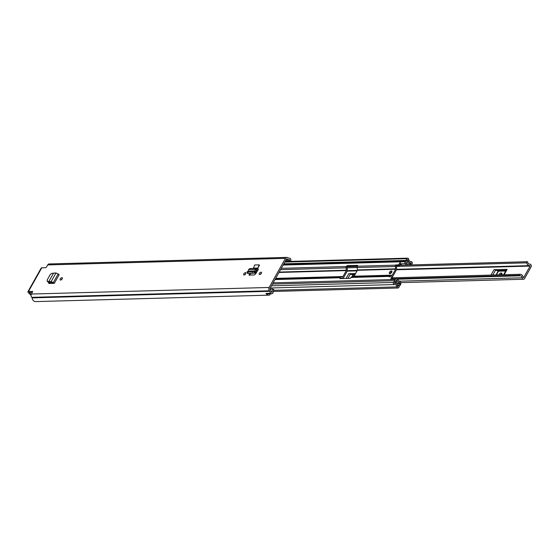<?xml version="1.0" encoding="UTF-8"?>
<svg xmlns="http://www.w3.org/2000/svg" width="559" height="559" viewBox="0 0 559 559"><rect width="100%" height="100%" fill="white"/><g stroke="black" fill="none" stroke-linecap="round" stroke-linejoin="round"><path stroke-width="0.84" d="M61.169 279.884A1.502 0.755 133.8 0 1 61.217 279.8A1.502 0.755 133.8 0 1 62.252 278.759M62.203 278.85A1.502 0.755 133.8 0 1 60.204 279.961A1.502 0.755 133.8 0 1 60.281 278.906A1.502 0.755 133.8 0 1 62.28 277.795A1.502 0.755 133.8 0 1 62.203 278.85M259.159 264.847L254.736 264.973L253.451 268.145L257.881 268.02L259.488 265.162L259.159 264.847L257.881 268.02M32.576 291.651L28.537 291.386A2.362 0.929 -150.7 0 0 27.95 291.644A2.362 0.929 -150.7 0 0 28.502 292.839L31.031 295.271M32.191 291.288A1.153 0.58 133.8 0 1 32.471 291.379A1.153 0.58 133.8 0 1 32.408 292.189L31.374 294.041A2.362 1.817 88.4 0 0 31.779 297.346L31.94 297.5A0.58 0.44 -91.6 0 1 32.115 297.877A4.381 3.368 88.4 0 0 35.559 301.608L268.809 295.159A4.381 3.368 88.4 0 0 269.557 295.033A0.866 0.664 88.4 0 0 270.004 293.894L269.99 293.838M266.154 293.391A2.075 1.593 88.4 0 0 267.258 293.915L271.681 293.789A2.075 1.593 88.4 0 1 270.542 293.216L270.514 293.265A4.381 3.368 -91.6 0 1 269.864 291.302A0.58 0.44 88.4 0 0 269.69 290.925L269.529 290.778A2.362 1.817 -91.6 0 1 269.124 287.466L285.467 258.342A2.362 1.817 -91.6 0 1 286.872 257.392A2.362 1.817 -91.6 0 1 288.004 257.86L288.164 258.006A0.58 0.44 88.4 0 0 288.493 258.118A4.381 3.368 -91.6 0 1 288.891 258.076A4.381 3.368 -91.6 0 1 290.114 258.335L290.086 258.384A2.075 1.593 88.4 0 1 290.631 261.388M27.95 291.644L41.184 268.061A2.362 0.929 29.3 0 1 41.771 267.81L45.426 267.705A1.153 0.58 133.8 0 0 46.683 266.762L47.718 264.91L285.467 258.342M248.979 275.014L254.142 275.014L255.659 273.903L258.482 269.117L257.629 270.493L256.343 270.528M249.335 275.147L249.384 273.421M259.397 273.4A1.502 0.755 133.8 0 1 261.395 272.289A1.502 0.755 133.8 0 1 261.319 273.344A1.502 0.755 133.8 0 1 259.32 274.455A1.502 0.755 133.8 0 1 259.397 273.4M243.829 273.833A1.502 0.755 133.8 0 1 245.827 272.722A1.502 0.755 133.8 0 1 245.75 273.777A1.502 0.755 133.8 0 1 243.752 274.888A1.502 0.755 133.8 0 1 243.829 273.833M48.766 282.337L49.038 283.469L54.321 283.322L59.17 274.679L55.977 272.96L52.148 273.288L50.415 274.245L47.152 280.052L47.613 281.373L48.787 281.659L49.555 282.561L48.256 282.246L47.145 281.086L48.256 282.246M48.675 283.343L49.038 283.469M244.716 274.811A1.502 0.755 133.8 0 1 244.765 274.728A1.502 0.755 133.8 0 1 245.799 273.686M260.284 274.385A1.502 0.755 133.8 0 1 260.333 274.294A1.502 0.755 133.8 0 1 261.367 273.26M49.996 282.561L49.611 283.238L48.801 282.379M250.732 273.379L249.81 275.014L249.223 274.357M31.185 294.467L29.257 292.378L32.401 292.203M271.681 293.789A2.075 1.593 88.4 0 0 272.918 292.958A2.075 1.593 88.4 0 0 273.162 292.301L273.777 289.443L272.673 289.024L272.051 291.882A0.58 0.44 -91.6 0 1 271.234 291.98A2.886 2.215 -91.6 0 1 271.003 291.085A2.075 1.593 88.4 0 0 270.36 289.723L270.207 289.576A0.866 0.664 -91.6 0 1 270.053 288.367L286.404 259.236A0.866 0.664 -91.6 0 1 287.326 259.062L287.487 259.208A2.075 1.593 88.4 0 0 288.479 259.621A2.075 1.593 88.4 0 0 288.668 259.6A2.886 2.215 -91.6 0 1 288.933 259.572A2.886 2.215 -91.6 0 1 289.394 259.621A0.58 0.44 -91.6 0 1 289.569 260.676L288.661 261.444M270.514 293.265L266.014 293.391A4.381 3.368 88.4 0 0 268.809 295.159M286.872 257.392L49.122 263.96A2.362 1.817 88.4 0 0 47.718 264.91M269.955 289.094L272.673 289.024M257.685 270.535A1.789 1.377 -91.6 0 1 257.629 270.493L256.532 270.039L257.419 268.62L258.188 269.193M249.545 275.37L249.244 274.315L249.712 273.407M256.693 268.376L249.81 268.572L248.622 269.578L255.491 269.389L256.532 270.039L255.868 271.723L254.869 270.954L255.491 269.389L256.693 268.376L257.419 268.62M254.869 270.954L255.4 272.282L255.868 271.723M247.965 272.897L247.826 273.463L252.647 273.33L255.4 272.282M254.128 271.339L254.834 270.954L248.154 271.143L247.357 272.079L252.172 271.947L254.128 271.339L254.597 272.715M252.172 271.947L252.64 273.33M247.504 271.52L247.826 273.463M248.622 269.578L248.154 271.143M48.989 281.883L49.695 282.575L52.155 282.463L53.35 283.35L54.321 283.322M53.391 273.449L48.787 281.659L51.148 281.568L52.155 282.463M55.977 272.96L51.148 281.568L54.195 283.224M523.28 277.641L523.231 277.509A3.948 3.033 -91.6 0 0 520.24 274.28A0.866 0.664 88.4 0 0 519.591 275.301L519.891 275.818A2.453 1.88 -91.6 0 1 520.191 275.776A2.453 1.88 -91.6 0 1 522.106 277.781A1.789 1.377 88.4 0 0 523.497 279.248A1.789 1.377 88.4 0 0 524.566 278.529L531.05 266.971A1.789 1.377 88.4 0 0 531.148 265.085A1.789 1.377 88.4 0 0 529.89 264.114A1.789 1.377 88.4 0 0 529.771 264.127A2.453 1.88 -91.6 0 1 529.604 264.141A2.453 1.88 -91.6 0 1 527.668 261.961L527.2 261.738A0.866 0.664 88.4 0 0 526.648 262.849L396.345 266.454M506.091 270.276L496.748 270.535L495.602 270.06A2.886 1.132 -150.7 0 0 493.995 269.69L507.174 269.326A2.886 1.132 -150.7 0 0 506.454 269.634A2.886 1.132 -150.7 0 0 506.405 269.759M355.063 274.448L351.492 274.553L350.353 274.078A2.886 1.132 -150.7 0 0 348.746 273.707L355.587 273.512M523.629 277.634L530.114 266.077L529.911 265.616A3.948 3.033 -91.6 0 1 529.646 265.637A3.948 3.033 -91.6 0 1 526.648 262.849M505.692 270.996L498.481 271.192L496.748 270.535M500.34 274.832A1.439 0.727 133.8 0 1 501.702 273.959L501.884 273.959M498.991 274.867A1.439 0.727 133.8 0 1 499.62 273.686A1.439 0.727 133.8 0 1 500.766 273.065L501.5 273.044A1.439 0.727 133.8 0 1 501.849 273.162A1.439 0.727 133.8 0 1 501.283 274.804M354.658 275.168L351.492 274.553M389.497 272.317A1.733 0.873 -46.2 0 0 389.406 273.54A1.733 0.873 -46.2 0 0 391.712 272.261A1.733 0.873 -46.2 0 0 391.796 271.038A1.733 0.873 -46.2 0 0 389.497 272.317M391.929 271.695A1.733 0.873 -46.2 0 0 390.287 273.078A1.733 0.873 -46.2 0 0 390.063 273.637M357.453 266.161L348.173 266.419A0.866 0.44 -46.2 0 0 347.23 267.125L347.139 267.286A0.517 0.398 88.4 0 0 347.069 267.67L347.363 270.032A1.789 1.377 -91.6 0 1 347.118 271.36L343.799 277.278A1.789 1.377 -91.6 0 1 342.905 277.977L341.095 278.319A0.517 0.398 88.4 0 0 340.829 278.522L340.801 278.585M400.53 263.729L399.566 265.448L396.394 265.923A0.517 0.398 88.4 0 0 396.324 266.308L396.617 268.669A1.789 1.377 -91.6 0 1 396.373 269.997L393.054 275.915A1.789 1.377 -91.6 0 1 392.159 276.614L391.573 276.726M281.303 268.327L346.349 266.524A1.789 1.377 88.4 0 0 346.105 267.852L346.398 270.214A0.517 0.398 -91.6 0 1 346.328 270.598L343.009 276.516A0.517 0.398 -91.6 0 1 342.751 276.719L340.934 277.068A1.789 1.377 88.4 0 0 340.04 277.767L340.648 278.592M339.956 277.928A0.866 0.44 133.8 0 0 339.907 278.536A0.866 0.44 133.8 0 0 340.117 278.606L350.081 278.326A0.866 0.44 133.8 0 0 351.024 277.62L351.108 277.46A1.789 1.377 -91.6 0 1 352.002 276.761L353.819 276.412A0.517 0.398 88.4 0 0 354.078 276.209L357.397 270.29A0.517 0.398 88.4 0 0 357.467 269.906L357.173 267.544A1.789 1.377 -91.6 0 1 357.418 266.217L395.604 265.162L398.777 264.693L400.426 261.878L405.191 261.675A1.502 1.153 -91.6 0 1 406.086 261.074A1.502 1.153 -91.6 0 1 406.798 261.367L407.008 261.549A3.661 2.816 -91.6 0 1 407.385 261.507A3.661 2.816 -91.6 0 1 410.264 264.673L411.284 262.87A4.095 3.144 -91.6 0 1 410.942 262.905A4.095 3.144 -91.6 0 1 407.735 259.474L406.673 261.2L405.883 260.445L283.832 263.82M395.604 265.162A1.789 1.377 88.4 0 0 395.36 266.489L395.653 268.851A0.517 0.398 -91.6 0 1 395.583 269.235L392.264 275.154A0.517 0.398 -91.6 0 1 392.006 275.356L390.189 275.706A1.789 1.377 88.4 0 0 389.295 276.405L389.26 276.789L392.027 276.712L390.524 279.528A1.439 1.104 -91.6 0 1 391.377 278.948L396.1 278.815A1.439 1.104 88.4 0 0 395.248 279.395L390.524 279.528M392.027 276.712L392.816 277.474L391.999 278.934M394.354 283.301L395.304 281.457L394.514 280.695L393.529 282.449A1.328 1.02 88.4 0 0 394.5 284.559A2.823 2.173 -91.6 0 1 394.731 284.538A2.823 2.173 -91.6 0 1 396.946 286.9A1.328 1.02 88.4 0 0 398.777 287.48L399.748 285.747A1.328 1.02 88.4 0 0 398.756 283.644A2.39 1.838 -91.6 0 1 398.511 283.672A2.39 1.838 -91.6 0 1 396.624 281.603A1.328 1.02 88.4 0 0 396.212 280.716L396.212 280.108L399.818 282.98L397.225 283.05M394.361 283.301A4.095 3.144 -91.6 0 1 394.696 283.266A4.095 3.144 -91.6 0 1 397.91 286.697L398.923 284.894A3.661 2.816 -91.6 0 1 398.546 284.936A3.661 2.816 -91.6 0 1 395.66 281.771L395.465 281.561A1.502 1.153 -91.6 0 1 395.206 279.465L395.248 279.395M407.951 265.008L405.96 262.737L406.407 262.555A1.328 1.02 88.4 0 0 407.176 262.8A2.39 1.838 -91.6 0 1 407.42 262.772A2.39 1.838 -91.6 0 1 409.3 264.84A1.328 1.02 88.4 0 0 409.321 264.966M346.349 266.524L346.44 266.37A0.866 0.44 133.8 0 1 347.384 265.658L357.341 265.385A0.866 0.44 133.8 0 1 357.55 265.455A0.866 0.44 133.8 0 1 357.508 266.063L357.418 266.217M411.445 264.91L412.109 263.722A1.328 1.02 88.4 0 0 411.138 261.612A2.823 2.173 -91.6 0 1 410.907 261.633A2.823 2.173 -91.6 0 1 408.692 259.271A1.328 1.02 88.4 0 0 406.861 258.691L405.883 260.445M399.944 285.041L400.558 284.957L400.887 283.001A1.558 1.195 88.4 0 0 400.314 281.904L396.708 279.032A1.439 1.104 88.4 0 0 396.1 278.815M391.607 278.941L391.118 278.466M399.832 262.933L400.37 263.45A1.439 1.104 -91.6 0 0 400.6 263.813L401.795 265.176M406.519 265.05L405.324 263.68A1.439 1.104 88.4 0 1 405.149 261.745M400.37 263.45A1.439 1.104 -91.6 0 1 400.426 261.878M400.447 263.596L399.762 262.94M272.464 284.07L394.514 280.695M399.566 265.448L398.777 264.693M400.153 285.034L399.818 282.98M41.771 267.81L28.537 291.386M31.374 294.041L269.124 287.466M258.104 269.131L258.482 269.117M289.394 259.621L286.131 259.711M271.206 291.903L272.051 291.882M286.397 259.243L287.487 259.208M286.515 259.083L287.326 259.062M32.115 297.877L269.864 291.302M31.94 297.5L269.69 290.925M31.779 297.346L269.529 290.778M29.459 292.818L29.76 292.273M285.53 260.787L289.569 260.676M58.199 273.854L53.35 282.491L52.504 282.616M504.141 274.721L507.174 269.326M493.995 269.69L490.97 275.091M347.23 271.129L357.082 270.856M396.485 269.766L530.114 266.077M348.746 273.707L346.084 278.438M399.406 281.177L522.106 277.781M396.939 279.214L519.821 275.818M520.219 274.28L392.628 277.809L520.198 274.28M395.36 266.489L347.09 267.817M527.423 261.703L399.685 265.239L527.444 261.703M357.327 266.405L347.607 266.678L357.327 266.405M347.579 266.706L357.313 266.433M399.671 265.266L527.2 261.738M519.591 275.301L392.062 278.822M396.645 278.983L519.632 275.587M492.807 275.035L495.602 270.06M498.16 271.122L496.008 274.951M501.702 273.959L500.766 273.065M501.982 273.505L501.5 273.044M496.378 274.937L498.481 271.192M347.929 278.389L350.353 274.078M352.904 275.133L351.988 276.761L390.189 275.706M352.394 276.684L353.225 275.21M278.983 272.464L346.328 270.598M275.657 278.382L343.009 276.516M354.078 276.209L392.264 275.154M357.397 270.29L395.583 269.235M351.108 277.46L389.295 276.405M273.155 282.84L395.206 279.465M274.993 279.563L340.04 277.767M283.14 265.05L405.191 261.675M275.377 278.878L340.934 277.068M275.545 278.578L342.751 276.719M353.819 276.412L392.006 275.356M280.548 269.662L346.105 267.852M279.2 272.072L346.398 270.214M357.467 269.906L395.653 268.851M253.486 273.162L256.141 273.092M254.527 272.757L256.378 272.701M394.395 284.566L270.263 287.997L394.284 284.566M273.596 290.31L396.946 286.9M410.676 261.626L411.138 261.612M400.6 263.813L405.324 263.68M271.478 285.824L393.529 282.449M398.267 283.658L398.756 283.644M284.817 262.066L406.861 258.691M347.796 266.545L357.39 266.28M399.755 265.106L401.683 265.05M407.839 264.882L409.3 264.84M405.918 262.569L406.407 262.555M397.372 285.034L398.958 284.985M395.115 281.792L395.66 281.771M395.143 281.75L395.646 281.736M409.733 263.01L411.319 262.961M396.485 265.763L395.695 265.008M396.799 265.525L396.01 264.77M397.428 283.252L399.923 283.182M347.23 267.125L346.44 266.37M347.384 265.658L348.173 266.419M286.145 259.683L288.479 259.621M288.283 258.09L288.891 258.076M257.552 270.752L256.239 270.794M247.036 271.988L247.504 273.365M347.349 270.675L357.341 270.402M396.604 269.312L529.646 265.637M396.946 279.221L519.856 275.825M529.394 264.127L529.89 264.114M400.803 282.637L523.497 279.248M503.589 274.742L506.454 269.634M273.344 291.463L397.987 288.011M398.204 283.644L398.888 283.63M285.104 261.542L407.651 258.16M410.627 261.619L411.249 261.605M394.326 283.28L394.696 283.266M397.337 284.971L398.546 284.936M409.691 262.94L410.942 262.905M406.959 261.521L407.385 261.507M283.469 264.463L406.086 261.074"/></g></svg>

